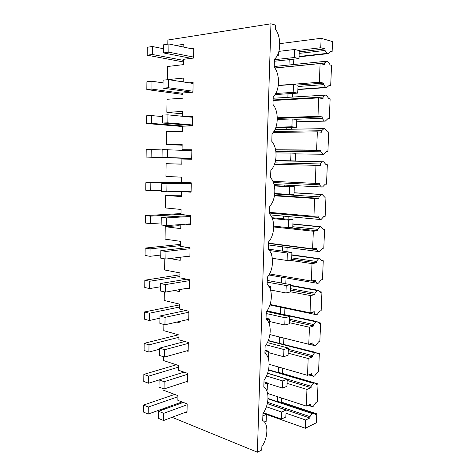 <?xml version="1.0" encoding="UTF-8"?>
<svg xmlns="http://www.w3.org/2000/svg" width="476" height="476" viewBox="0 0 476 476"><rect width="100%" height="100%" fill="white"/><g stroke="black" fill="none" stroke-linecap="round" stroke-linejoin="round"><path stroke-width="0.71" d="M270.963 23.8L257.379 452.2L261.752 450.016L261.865 446.571C267.667 438.58 268.631 425.062 263.65 421.141L262.716 420.475L262.942 413.507C268.904 405.612 269.743 391.593 264.448 387.565L263.799 387.089L264.031 380.038C270.166 372.244 270.85 357.666 265.227 353.543L264.9 353.293L265.132 346.147C271.445 338.484 271.969 323.311 266.013 319.069L266.245 311.839C272.587 304.479 273.117 289.122 267.137 284.422L267.375 277.097C273.742 270.053 274.283 254.505 268.274 249.329L268.518 241.915C274.914 235.198 275.461 219.454 269.428 213.795L269.672 206.286C276.098 199.902 276.651 183.962 270.6 177.81L270.85 170.2C277.3 164.16 277.859 148.018 271.784 141.354L272.034 133.649C278.519 127.961 279.085 111.616 272.986 104.434L273.236 96.628C279.751 91.297 280.322 74.744 274.2 67.027L274.456 59.119C280.995 54.163 281.578 37.396 275.431 29.131L275.562 25.127L270.963 23.8L167.861 40.026L167.802 44.167M279.781 43.667L321.127 38.294L320.747 47.731L298.303 50.391M330.124 51.997L332.123 51.771L332.557 41.596L321.127 38.294M330.695 85.454L329.398 85.198L326.667 87.584L325.626 87.388L323.585 84.633L323.656 83.104L319.348 82.253L320.104 63.564L324.418 64.581L324.471 63.04L326.714 61.19L327.756 61.446L330.255 64.992L331.552 65.301L330.695 85.454L328.97 85.579M292.484 97.074L292.615 93.457M329.285 118.744L327.994 118.584L325.269 121.118L324.233 120.993L322.192 118.417L322.264 116.906L317.974 116.358L318.718 97.895L323.014 98.603L323.073 97.08L325.304 95.105L326.346 95.283L328.833 98.609L330.13 98.824L329.285 118.744L327.768 118.792M291.336 129.246L291.401 127.354M327.887 151.654L326.601 151.582L323.882 154.266L322.853 154.212L320.818 151.808L320.889 150.315L316.611 150.065L317.349 131.816L321.633 132.227L321.687 130.721L323.912 128.621L324.947 128.728L327.434 131.834L328.726 131.959L327.887 151.654L326.542 151.642M321.484 187.044L319.461 184.813L319.527 183.337L315.261 183.379L315.993 165.345L320.265 165.458L320.318 163.97L322.538 161.751L323.567 161.786L326.048 164.678L327.333 164.72L326.512 184.182L325.227 184.2L322.514 187.026L274.081 184.563M289.283 186.437L289.325 185.366M325.965 197.1L325.144 216.348L323.864 216.449L321.163 219.418L320.14 219.501L318.117 217.437L318.182 215.973L313.934 216.3L314.654 198.48L318.914 198.302L318.968 196.832L321.175 194.5L322.204 194.464L324.68 197.153L325.965 197.1L324.549 197.01M288.105 219.257L288.206 216.556M324.602 229.117L323.799 248.145L322.52 248.329L319.83 251.435L318.807 251.59L316.79 249.686L316.855 248.24L312.619 248.847L313.327 231.229L317.575 230.771L317.629 229.319L319.83 226.868L320.86 226.766L323.323 229.254L324.602 229.117L323.025 228.956M286.945 251.697L287.099 247.413M323.263 260.771L322.466 279.585L321.187 279.852L318.509 283.095L317.486 283.315L315.475 281.572L315.54 280.138L311.316 281.019L312.018 263.597L316.254 262.871L316.308 261.431L318.503 258.873L319.527 258.706L321.984 260.991L323.263 260.771L321.478 260.515M285.796 283.761L286.005 277.925M321.937 292.074L321.145 310.673L319.872 311.024L317.2 314.392L316.183 314.678L314.178 313.089L314.243 311.679L310.031 312.815L310.727 295.602L314.945 294.602L314.999 293.18L317.189 290.515L318.206 290.277L320.663 292.371L321.937 292.074L319.872 291.699M284.696 314.469L284.922 308.109M320.622 323.02L319.842 341.417L318.575 341.845L315.909 345.344L314.898 345.689L312.899 344.255L312.958 342.857L308.763 344.261L309.448 327.238L313.654 325.977L313.708 324.572L315.891 321.794L316.903 321.496L319.354 323.4L320.622 323.02L318.176 322.484M283.631 344.16L283.851 338.061M319.325 353.632L318.551 371.821L317.29 372.327L314.636 375.951L313.625 376.355L311.625 375.07L311.691 373.69L307.502 375.344L308.186 358.511L312.381 356.994L312.429 355.608L314.606 352.728L315.618 352.371L318.057 354.084L319.325 353.632L316.308 352.853M318.039 383.9L317.278 401.893L316.016 402.47L313.369 406.218L312.363 406.683L310.376 405.546L310.435 404.178L306.264 406.076L306.937 389.433L311.114 387.666L311.167 386.298L313.333 383.317L314.344 382.894L316.778 384.43L318.039 383.9L282.577 373.452L282.768 368.222M316.772 413.84L316.391 422.753L305.366 428.251L305.699 420.01L309.864 417.999L309.918 416.643L312.077 413.567L313.083 413.085L315.511 414.441L316.772 413.84L281.554 402.143L281.697 398.055M293.65 64.54L293.847 59.149M175.918 45.464L183.837 44.298L183.79 47.124M190.935 48.635L193.756 48.243L193.571 58.066L183.581 59.316L183.492 64.629L167.492 66.509L167.308 79.659L183.266 78.1L183.206 81.92M189.139 82.842L193.125 82.485L192.941 92.189L183.022 92.945L182.933 98.193L167.028 99.276L166.85 112.276L182.707 111.509L182.629 116.305M185.634 116.602L192.494 116.322L192.316 125.92L182.463 126.182L182.373 131.37L166.576 131.673L166.398 144.525L182.153 144.531L182.07 149.69L191.876 149.767L191.703 159.252L181.909 159.038L181.826 164.166L166.13 163.702L165.951 176.417L181.606 177.179L181.523 182.272L191.263 182.82L191.09 192.197L181.368 191.519L191.108 191.31M166.469 217.919L161.263 217.336L161.162 224.981L166.362 225.618L166.469 217.919L190.644 216.425L190.662 215.497L180.981 214.492L181.064 209.452L165.505 207.952L165.684 195.38L181.279 196.588L181.368 191.519M190.644 216.425L190.489 224.761L185.658 224.196M165.993 251.459L160.823 250.62L160.721 258.17L165.886 259.069L165.993 251.459L190.049 248.71L190.061 247.794L180.446 246.342L180.529 241.362L165.071 239.136L165.243 226.707L180.743 228.641L180.809 224.553M190.049 248.71L189.894 256.957L186.753 256.439M169.902 258.563L180.208 260.33L180.261 257.254M164.791 258.879L164.636 269.981L179.999 272.909L179.916 277.835L189.472 279.727L189.305 288.783L186.985 288.289M174.43 290.521L179.684 291.669L179.72 289.581M164.333 291.877L164.208 300.487L179.476 304.104L179.392 308.972L188.889 311.292L188.722 320.247L186.889 319.777M176.899 322.056L179.166 322.657L179.184 321.532M163.875 324.489L163.786 330.659L178.958 334.949L178.875 339.769L188.312 342.506L188.145 351.359L186.634 350.901M178.357 353.204L178.655 353.121M163.423 356.72L163.369 360.505L178.446 365.455L178.363 370.221L187.74 373.363L187.58 382.121L186.294 381.675M162.976 388.577L162.953 390.028L177.941 395.627L177.863 400.34L187.175 403.88L187.014 412.537L185.902 412.103M164.387 408.265L165.66 408.777M162.691 408.872L162.679 409.848M257.379 452.2L172.104 417.303M332.123 51.771L330.826 51.426L328.083 53.657L327.042 53.383L324.995 50.444L325.06 48.897L320.747 47.731M288.016 93.754L287.885 97.348M286.832 127.455L286.766 129.335M284.809 185.128L284.773 186.199M283.726 216.146L283.631 218.829M282.649 246.824L282.5 251.084M281.584 277.169L281.381 282.976M280.531 307.187L280.305 313.761L316.903 321.496M279.489 336.978L279.263 343.339L315.618 352.371M278.436 366.972L278.24 372.601L278.763 372.41L314.344 382.894M277.395 396.645L277.222 401.554L277.746 401.333L313.083 413.085M280.953 402.398L281.554 402.143M266.381 414.423L305.366 428.251M289.206 59.649L289.021 65.004M167.308 79.659L167.647 79.712M181.415 81.646L183.212 81.479M166.85 112.276L180.101 113.651L182.671 113.532M166.398 144.525L182.141 145.228M182.07 149.69L191.87 150.136M166.13 163.702L181.826 164.083M165.684 195.38L181.302 195.225M165.243 226.707L178.274 225.725L180.785 226.029M177.048 403.725L178.327 404.219M306.937 389.433L287.07 383.364M306.264 406.076L267.601 393.444M311.114 387.666L287.177 380.443M311.167 386.298L267.583 373.214M313.333 383.317L268.476 370.054M278.24 372.601L268.547 369.739M313.625 376.355L308.591 374.915M311.625 375.07L309.632 374.499M307.502 375.344L269.13 364.295M308.186 358.511L288.176 353.174M312.381 356.994L288.272 350.645M312.429 355.608L288.319 349.301M314.606 352.728L268.196 340.78M279.263 343.339L268.303 340.518M314.898 345.689L308.924 344.202M312.899 344.255L310.525 343.672M308.763 344.261L269.928 334.598M309.448 327.238L289.301 322.651M313.654 325.977L289.378 320.521M313.708 324.572L289.426 319.158M315.891 321.794L266.846 311.06M280.305 313.761L266.994 310.852M316.183 314.678L269.946 304.967M314.178 313.089L311.268 312.482M310.031 312.815L270.112 304.462M310.727 295.602L290.431 291.788M314.945 294.602L290.497 290.062M314.999 293.18L290.544 288.688M317.189 290.515L290.657 285.737M318.206 290.277L290.669 285.338M317.486 283.315L268.904 275.003M315.475 281.572L311.72 280.935M311.316 281.019L269.529 273.932M312.018 263.597L288.991 260.193M316.254 262.871L291.627 259.271M316.308 261.431L291.681 257.879M318.503 258.873L291.782 255.112M319.527 258.706L291.794 254.809M318.807 251.59L268.416 244.95M316.79 249.686L268.47 243.415M312.619 248.847L268.476 243.135M313.327 231.229L273.718 226.969M317.575 230.771L288.295 227.659M317.629 229.319L292.823 226.725M319.83 226.868L292.918 224.142M320.86 226.766L292.924 223.946M320.14 219.501L270.392 214.914M318.117 217.437L269.452 213.064M313.934 216.3L269.475 212.35M314.654 198.48L274.491 195.791M318.914 198.302L274.563 195.362M318.968 196.832L274.747 193.982M321.175 194.5L294.067 192.834M322.204 194.464L294.073 192.738M319.461 184.813L273.414 182.522M315.261 183.379L272.909 181.338M315.993 165.345L274.491 164.268M320.318 163.97L274.967 162.875M322.538 161.751L275.515 160.751M323.882 154.266L295.501 153.921M322.853 154.212L295.501 153.885M320.818 151.808L275.854 151.398M320.889 150.315L275.622 149.982M316.611 150.065L275.58 149.773M317.349 131.816L273.099 132.501M321.687 130.721L273.831 131.519M323.912 128.621L274.961 129.561M325.269 121.118L296.673 121.927M324.233 120.993L296.679 121.779M322.192 118.417L295.001 119.28M322.264 116.906L277.318 118.411M317.974 116.358L277.3 117.756M318.718 97.895L273.111 100.495M323.073 97.08L273.129 99.966M325.304 95.105L273.188 98.234M326.667 87.584L297.863 89.571M325.626 87.388L297.869 89.315M323.585 84.633L297.976 86.501M323.656 83.104L297.054 85.091M319.348 82.253L278.317 85.377M320.104 63.564L274.902 68.044M324.471 63.04L274.848 67.961M326.714 61.19L274.218 66.503M328.083 53.657L299.065 56.852M327.042 53.383L299.077 56.477M324.995 50.444L299.19 53.395M325.06 48.897L299.243 51.902M305.699 420.01L285.975 413.222M309.864 417.999L267.334 403.535M309.918 416.643L267.583 402.321M312.077 413.567L267.988 398.858M277.222 401.554L268.006 398.483M312.363 406.683L308.026 405.272M310.376 405.546L308.656 404.987M277.056 55.966L278.258 55.823L278.347 53.175M278.258 55.823L277.264 55.597M191.257 58.358L163.446 52.925L168.825 52.181L193.595 57.084M163.446 52.925L163.554 44.809L168.944 43.994L193.738 49.224M168.825 52.181L168.944 43.994M299.291 50.64L298.999 58.59L294.4 57.507L294.692 49.48L299.291 50.64M274.384 61.249L298.999 58.59M274.438 59.702L294.4 57.507M183.54 61.981L147.185 55.186L152.302 54.472L152.391 46.499L147.268 47.273L147.185 55.186M183.563 60.398L152.302 54.472M278.912 51.372L294.692 49.48M163.506 48.736L152.391 46.499M276.883 91.106L277.109 90.505M192.078 92.255L162.982 88.173L168.325 87.721L192.958 91.219M162.982 88.173L163.084 80.158L168.439 79.635L193.101 83.455M168.325 87.721L168.439 79.635M298.018 85.269L297.732 93.123L293.151 92.356L293.436 84.425L298.018 85.269M275.039 94.587L297.732 93.123M275.729 93.504L293.151 92.356M183.01 93.367L151.904 89.119L151.999 81.235L146.905 81.735L146.822 89.553L151.904 89.119M182.992 94.426L146.822 89.553M278.293 85.579L293.436 84.425M163.048 82.878L151.999 81.235M192.328 125.563L162.518 122.998L167.826 122.826L192.334 124.962M162.518 122.998L162.619 115.073L167.939 114.841L192.477 117.28M167.826 122.826L167.939 114.841M296.762 119.482L296.477 127.247L291.913 126.789L292.193 118.952L296.762 119.482M275.771 127.693L296.477 127.247M275.967 127.146L291.913 126.789M184.492 126.128L151.517 123.355L151.606 115.567L146.548 115.793L146.465 123.516L151.517 123.355M182.457 126.509L146.465 123.516M277.306 119.434L292.193 118.952M162.602 116.62L151.606 115.567M191.715 158.365L162.06 157.401L191.721 158.3M162.06 157.401L162.161 149.571L191.858 150.714M167.332 157.502L167.445 149.613M295.519 153.296L295.239 160.965L290.687 160.811L290.967 153.07L295.519 153.296M275.556 160.555L295.239 160.965M275.568 160.495L290.687 160.811M191.715 158.496L151.13 157.181L151.219 149.488L146.197 149.446L146.114 157.08L151.13 157.181M191.715 158.556L146.114 157.08M276.015 152.903L290.967 153.07M162.161 149.97L151.219 149.488M166.844 191.768L166.957 183.974L161.709 183.659L161.608 191.394L166.844 191.768L191.108 191.257M161.709 183.659L191.257 183.415M166.957 183.974L191.251 183.76M274.337 185.634L294.293 186.711L294.013 194.291L289.479 194.434L289.753 186.782L294.293 186.711M274.795 193.494L289.479 194.434M161.62 190.412L150.755 190.614L150.838 183.004L145.846 182.707L145.769 190.257L150.755 190.614M184.712 182.451L145.846 182.707M274.402 185.949L289.753 186.782M189.692 182.73L150.838 183.004M166.362 225.618L190.507 223.839M161.263 217.336L190.662 215.563M272.01 217.716L293.079 219.733L292.805 227.225L288.289 227.659L288.557 220.096L293.079 219.733M273.718 226.106L288.289 227.659M161.191 222.905L150.38 223.655L150.464 216.134L145.501 215.586L145.424 223.048L150.38 223.655M180.993 213.587L145.501 215.586M272.343 218.532L288.557 220.096M180.981 214.379L150.464 216.134M271.064 253.518L271.707 253.607L271.653 255.178M165.886 259.069L189.912 256.04M160.823 250.62L188.353 247.538M271.136 253.69L271.707 253.607M268.28 249.132L291.883 252.375L291.61 259.783L287.105 260.491L287.373 253.024L291.883 252.375M272.326 258.295L287.105 260.491M160.763 255.035L150.005 256.308L150.089 248.877L145.162 248.079L145.085 255.457L150.005 256.308M180.475 244.355L145.162 248.079M269.351 250.519L287.373 253.024M180.458 245.616L150.089 248.877M268.69 286.153L270.618 286.51L270.505 289.955M165.416 292.121L165.523 284.6L160.382 283.506L160.287 290.973L165.416 292.121L189.323 287.879M160.382 283.506L186.83 279.204M269.118 286.814L270.618 286.51M165.523 284.6L189.454 280.632M267.262 280.453L290.699 284.636L290.425 291.961L285.939 292.948L286.207 285.564L290.699 284.636M270.523 290.015L285.939 292.948M160.341 286.79L149.637 288.587L149.726 281.245L144.823 280.203L144.746 287.492L149.637 288.587M179.97 274.795L144.823 280.203M267.209 282.125L286.207 285.564M179.94 276.508L149.726 281.245M266.036 318.23L269.541 319.027L269.362 324.305M164.952 324.781L165.059 317.349L159.954 316.01L159.853 323.388L164.952 324.781L188.74 319.354M159.954 316.01L185.729 310.525M266.774 319.753L269.541 319.027M165.059 317.349L188.871 312.191M266.524 311.482L289.527 316.528L289.259 323.769L284.791 325.025L285.053 317.73L289.527 316.528M269.458 321.473L284.791 325.025M159.924 318.194L149.28 320.497L149.357 313.238L144.49 311.958L144.418 319.17L149.28 320.497M179.464 304.902L144.49 311.958M266.191 313.535L285.053 317.73M179.428 307.062L149.357 313.238M264.995 350.223L268.476 351.169L268.238 358.232M164.494 357.065L164.601 349.717L159.525 348.14L159.43 355.429L164.494 357.065L188.163 350.473M159.525 348.14L184.831 341.494M264.93 352.305L268.476 351.169M164.601 349.717L188.294 343.392M267.363 342.601L288.367 348.063L288.105 355.215L283.648 356.738L283.91 349.521L288.367 348.063M268.428 352.585L283.648 356.738M159.514 349.241L148.917 352.038L149 344.862L144.163 343.357L144.091 350.479L148.917 352.038M178.452 334.807L144.163 343.357M266.078 344.826L283.91 349.521M178.916 337.282L149 344.862M263.972 381.853L267.423 382.936L267.185 390.147L266.572 390.385M164.041 388.969L164.143 381.71L159.103 379.896L159.008 387.101L164.041 388.969L187.592 381.246M159.103 379.896L184.045 372.125M263.888 384.275L267.423 382.936M164.143 381.71L187.722 374.243M267.542 373.321L287.218 379.235L286.963 386.31L282.524 388.089L282.78 380.955L287.218 379.235M267.411 383.347L282.524 388.089M159.103 379.943L148.566 383.228L148.643 376.129L143.835 374.398L143.764 381.443L148.566 383.228M176.358 364.771L143.835 374.398M266.453 375.986L282.78 380.955M178.417 367.175L148.643 376.129M263.163 413.198L266.381 414.34L266.144 421.462L264.608 422.158M163.595 420.51L163.696 413.329L158.686 411.288L158.591 418.41L163.595 420.51L187.032 411.675M158.686 411.288L183.331 402.422M262.865 415.875L266.381 414.34M163.696 413.329L187.157 404.749M267.304 403.66L286.088 410.05L285.832 417.047L281.411 419.076L281.661 412.026L286.088 410.05M263.478 412.734L281.411 419.076M143.443 412.055L148.214 414.06L148.292 407.039L143.514 405.088L143.443 412.055M182.052 401.934L148.214 414.06M174.704 394.42L143.514 405.088M266.405 406.766L281.661 412.026M177.923 396.74L148.292 407.039"/></g></svg>
